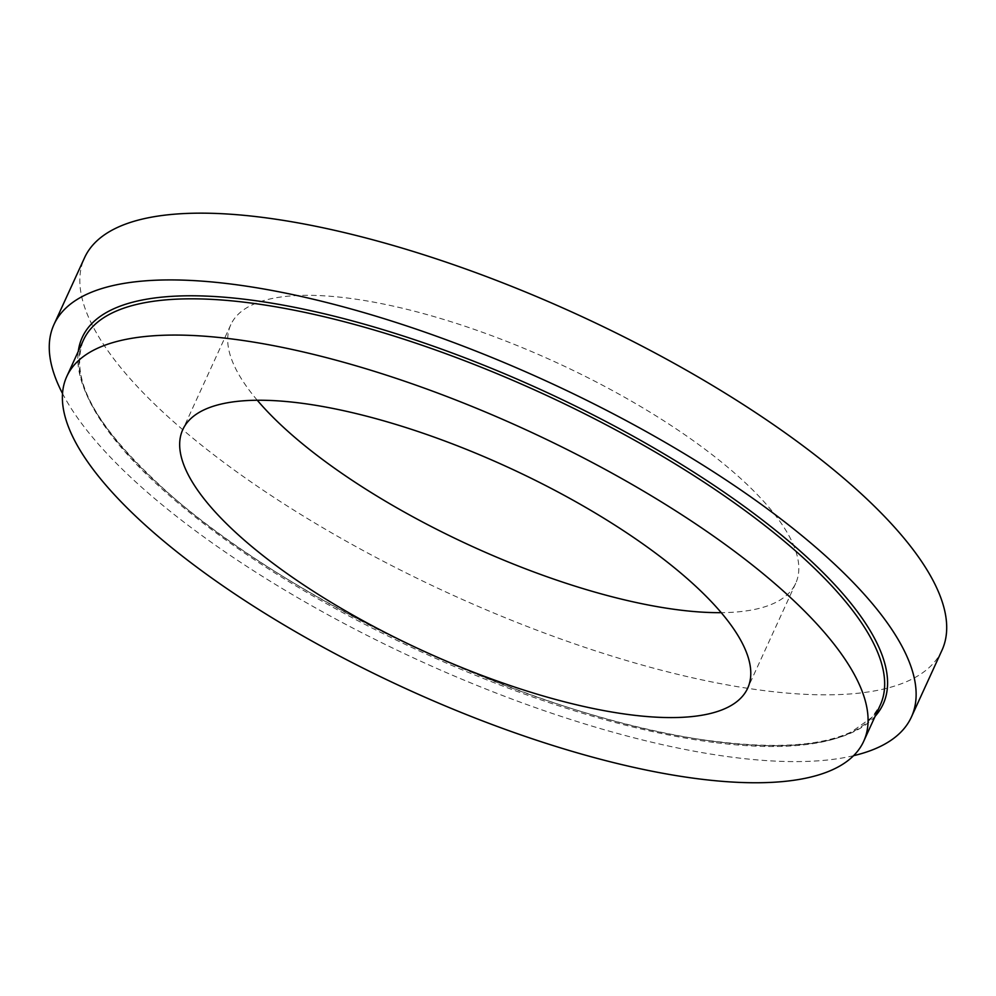 <?xml version="1.0" encoding="UTF-8"?>
<svg xmlns="http://www.w3.org/2000/svg" width="996" height="996" viewBox="0 0 996 996"><rect width="100%" height="100%" fill="white"/><g stroke="black" fill="none" stroke-linecap="round" stroke-linejoin="round"><path stroke-width="0.75" stroke-dasharray="4.98 3.74" d="M257.279 400.255A310.64 101.131 24.6 0 1 230.823 324.684A310.64 101.131 24.6 0 1 555.37 362.046A310.64 101.131 24.6 0 1 795.704 583.307A310.64 101.131 24.6 0 1 721.229 612.665M941.967 650.276A471.506 153.508 24.6 0 1 762.637 690.427A471.506 153.508 24.6 0 1 285.64 504.96A471.506 153.508 24.6 0 1 84.56 257.727M853.56 755.69A471.506 153.508 24.6 0 1 732.072 757.197A471.506 153.508 24.6 0 1 62.524 393.532M713.597 742.406A438.215 142.665 24.6 0 1 270.277 570.036A438.215 142.665 24.6 0 1 83.378 340.246C67.84 382.925 101.779 431.816 163.966 489.048C288.155 603.315 547.451 722.013 715.053 741.323C776.195 748.98 821.712 745.817 851.605 731.811L872.085 717.282L880.265 705.093A438.215 142.665 24.6 0 1 713.597 742.406M875.16 716.249A440.431 143.387 24.6 0 1 715.638 741.622A440.431 143.387 24.6 0 1 287.632 579.348A440.431 143.387 24.6 0 1 78.273 351.414M230.823 324.684L182.791 429.6M795.704 583.307L747.672 688.224"/><path stroke-width="1.49" d="M629.522 714.68A310.64 101.131 24.6 0 1 315.271 592.495A310.64 101.131 24.6 0 1 182.791 429.6A310.64 101.131 24.6 0 1 507.338 466.962A310.64 101.131 24.6 0 1 747.672 688.224A310.64 101.131 24.6 0 1 629.522 714.68M721.229 612.665A310.64 101.131 24.6 0 1 677.554 609.764A310.64 101.131 24.6 0 1 257.279 400.255M62.524 393.532A471.506 153.508 24.6 0 1 53.996 324.484L84.56 257.727A471.506 153.508 24.6 0 1 577.17 314.425A471.506 153.508 24.6 0 1 941.967 650.276L911.402 717.033A471.506 153.508 24.6 0 1 853.56 755.69M697.001 778.66A438.215 142.665 24.6 0 1 253.681 606.278A438.215 142.665 24.6 0 1 66.782 376.488A438.215 142.665 24.6 0 1 524.618 429.189A438.215 142.665 24.6 0 1 863.681 741.335A438.215 142.665 24.6 0 1 697.001 778.66M53.996 324.484A471.506 153.508 24.6 0 1 546.605 381.194A471.506 153.508 24.6 0 1 911.402 717.033M66.782 376.488L83.378 340.246A438.215 142.665 24.6 0 1 541.214 392.947A438.215 142.665 24.6 0 1 880.265 705.093L863.681 741.335M78.273 351.414A440.431 143.387 24.6 0 1 542.384 390.382A440.431 143.387 24.6 0 1 875.16 716.249"/></g></svg>
